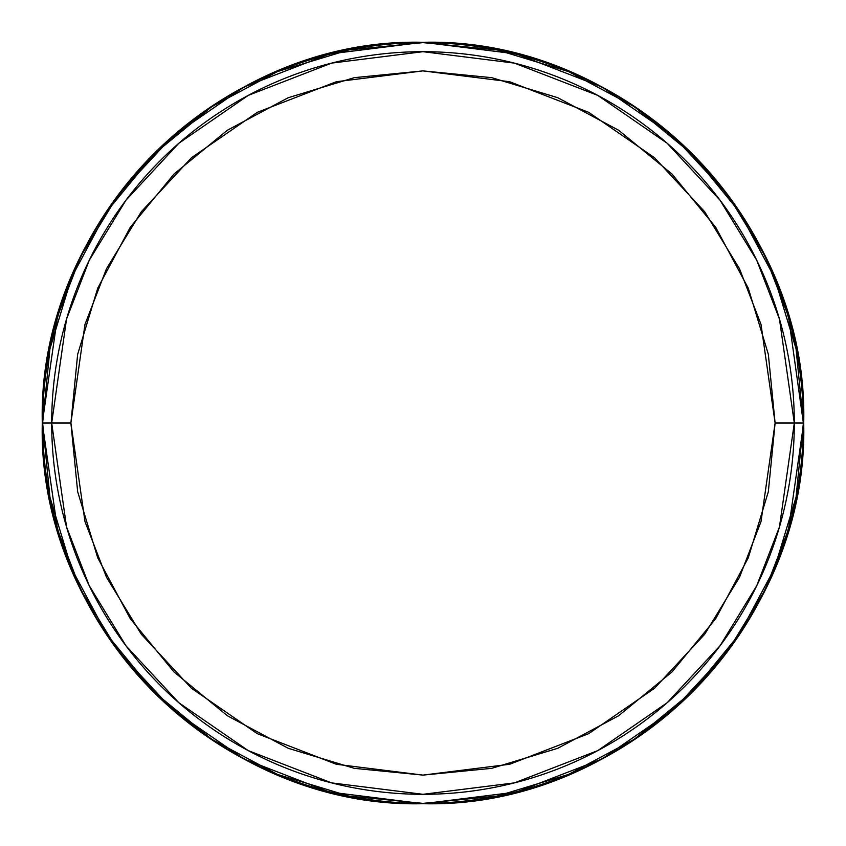 <?xml version="1.0" encoding="UTF-8"?>
<svg xmlns="http://www.w3.org/2000/svg" width="846" height="846" viewBox="0 0 846 846"><rect width="100%" height="100%" fill="white"/><g stroke="black" fill="none" stroke-linecap="round" stroke-linejoin="round"><path stroke-width="1.27" d="M794.309 423L779.452 319.037L756.758 260.293L720.041 200.216L667.145 143.249L597.731 95.376L514.4 63.112L423 51.691L331.6 63.112L248.269 95.376L178.855 143.249L125.959 200.216L89.242 260.293L66.548 319.037L51.691 423L70.895 423L84.981 324.409L106.501 268.711L141.324 211.743L191.482 157.716L257.311 112.328L336.327 81.734L423 70.895L509.673 81.734L588.689 112.328L654.518 157.716L704.676 211.743L739.499 268.711L761.019 324.409L775.105 423L794.309 423A371.309 371.309 0 0 1 423 794.309A371.309 371.309 0 0 1 51.691 423L42.628 423A380.372 380.372 0 0 0 423 803.372A380.372 380.372 0 0 0 803.372 423L794.309 423L803.372 423A380.372 380.372 0 0 0 423 42.628A380.372 380.372 0 0 0 42.628 423L51.691 423A371.309 371.309 0 0 1 423 51.691A371.309 371.309 0 0 1 794.309 423L775.105 423L768.337 354.305L748.298 288.253L715.758 227.384L671.978 174.022L618.616 130.242L557.747 97.702L491.695 77.663L423 70.895L354.305 77.663L288.253 97.702L227.384 130.242L174.022 174.022L130.242 227.384L97.702 288.253L77.663 354.305L70.895 423L77.663 491.695L97.702 557.747L130.242 618.616L174.022 671.978L227.384 715.758L288.253 748.298L354.305 768.337L423 775.105L491.695 768.337L557.747 748.298L618.616 715.758L671.978 671.978L715.758 618.616L748.298 557.747L768.337 491.695L775.105 423L761.019 521.591L739.499 577.289L704.676 634.257L654.518 688.284L588.689 733.672L509.673 764.266L423 775.105L336.327 764.266L257.311 733.672L191.482 688.284L141.324 634.257L106.501 577.289L84.981 521.591L70.895 423L51.691 423L66.548 526.963L89.242 585.707L125.959 645.784L178.855 702.751L248.269 750.624L331.6 782.888L423 794.309L514.4 782.888L597.731 750.624L667.145 702.751L720.041 645.784L756.758 585.707L779.452 526.963L794.309 423M42.628 423L49.946 497.205L71.582 568.565L106.733 634.32L154.035 691.965L211.68 739.267L277.435 774.418L348.795 796.054L423 803.372L497.205 796.054L568.565 774.418L634.32 739.267L691.965 691.965L739.267 634.32L774.418 568.565L796.054 497.205L803.372 423L796.054 348.795L774.418 277.435L739.267 211.68L691.965 154.035L634.32 106.733L568.565 71.582L497.205 49.946L423 42.628L348.795 49.946L277.435 71.582L211.68 106.733L154.035 154.035L106.733 211.68L71.582 277.435L49.946 348.795L42.628 423A380.372 380.372 0 0 1 423 42.628A380.372 380.372 0 0 1 803.372 423L803.7 423A380.7 380.7 0 0 0 423 42.3A380.7 380.7 0 0 0 42.3 423L57.528 316.404L80.804 256.179L118.44 194.58L172.679 136.174L243.849 87.096L329.295 54.017L423 42.3L516.705 54.017L602.151 87.096L673.321 136.174L727.56 194.58L765.196 256.179L788.472 316.404L803.372 423A380.372 380.372 0 0 1 423 803.372A380.372 380.372 0 0 1 42.628 423L49.946 348.795L71.582 277.435L106.733 211.68L154.035 154.035L211.68 106.733L277.435 71.582L348.795 49.946L423 42.628L497.205 49.946L568.565 71.582L634.32 106.733L691.965 154.035L739.267 211.68L774.418 277.435L796.054 348.795L803.372 423L796.054 497.205L774.418 568.565L739.267 634.32L691.965 691.965L634.32 739.267L568.565 774.418L497.205 796.054L423 803.372L348.795 796.054L277.435 774.418L211.68 739.267L154.035 691.965L106.733 634.32L71.582 568.565L49.946 497.205L42.628 423M42.3 423A380.7 380.7 0 0 0 423 803.7A380.7 380.7 0 0 0 803.7 423L788.472 529.596L765.196 589.821L727.56 651.42L673.321 709.826L602.151 758.904L516.705 791.983L423 803.7L329.295 791.983L243.849 758.904L172.679 709.826L118.44 651.42L80.804 589.821L57.528 529.596L42.3 423C37.023 219.696 219.505 37.044 423 42.3C626.484 37.034 808.988 219.706 803.7 423C808.988 626.294 626.484 808.966 423 803.7C219.505 808.956 37.023 626.304 42.3 423"/></g></svg>
